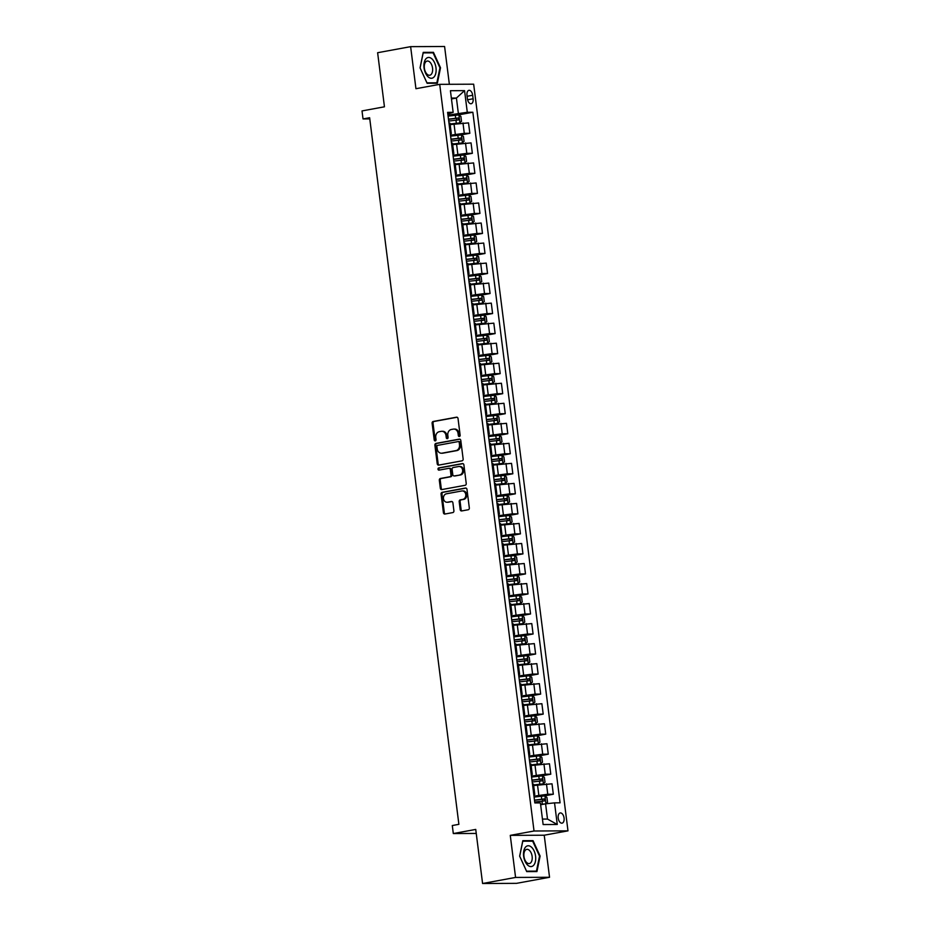 <?xml version="1.0" encoding="UTF-8"?>
<svg xmlns="http://www.w3.org/2000/svg" width="930" height="930" viewBox="0 0 930 930"><rect width="100%" height="100%" fill="white"/><g stroke="black" fill="none" stroke-linecap="round" stroke-linejoin="round"><path stroke-width="1.4" d="M459.374 436.496A1.116 0.918 -90.3 0 0 460.141 435.228L458.025 418.523A1.593 1.314 -90.3 0 0 456.537 417.186L433.206 421.476A1.593 1.314 -90.3 0 0 432.113 423.29L434.229 439.995A1.116 0.918 -90.3 0 0 436.042 439.658L435.763 437.495A5.092 4.197 -90.3 0 1 439.274 431.706L441.215 431.346A5.092 4.197 -90.3 0 1 441.831 431.288A5.092 4.197 -90.3 0 1 446.005 435.612L446.272 437.774A1.116 0.918 -90.3 0 0 448.086 437.449L447.818 435.287A5.092 4.197 -90.3 0 1 451.329 429.486L453.27 429.125A5.092 4.197 -90.3 0 1 453.887 429.079A5.092 4.197 -90.3 0 1 458.048 433.403L458.327 435.566A1.116 0.918 -90.3 0 0 459.374 436.496M564.068 818.04A5.185 2.906 79.6 0 0 560.197 812.948A5.185 2.906 79.6 0 0 558.198 818.063A5.185 2.906 79.6 0 0 562.08 823.155A5.185 2.906 79.6 0 0 564.068 818.04M460.187 509.605A1.593 1.314 -90.3 0 0 461.687 510.942L468.232 509.745A1.593 1.314 -90.3 0 0 469.325 507.931L466.976 489.366A1.593 1.314 -90.3 0 0 465.488 488.041L442.157 492.33A1.593 1.314 -90.3 0 0 441.064 494.132L443.412 512.697A1.593 1.314 -90.3 0 0 444.9 514.034L452.805 512.581A1.593 1.314 -90.3 0 0 453.91 510.768L452.898 502.828A1.593 1.314 -90.3 0 0 451.41 501.491L447.493 502.212A4.255 3.511 -90.3 0 1 446.97 502.258A4.255 3.511 -90.3 0 1 443.459 498.329A4.255 3.511 -90.3 0 1 446.423 493.795L461.78 490.97A4.255 3.511 -90.3 0 1 462.291 490.924A4.255 3.511 -90.3 0 1 465.802 494.853A4.255 3.511 -90.3 0 1 462.838 499.387L460.28 499.852A1.593 1.314 -90.3 0 0 459.188 501.665L460.187 509.605L461.106 509.605A1.593 1.314 -90.3 0 0 462.012 510.884M449.364 84.305L444.587 46.5L410.63 46.651L377.627 52.719L384.45 106.799L362.014 110.926L363.026 118.935L369.629 117.726L458.885 824.329L452.294 825.538L453.305 833.547L476.253 833.443M515.58 877.432L549.537 877.281L544.224 835.221L510.268 835.373L515.58 877.432L482.577 883.5L475.742 829.421L453.305 833.547M510.268 835.373L534.029 831.002L439.704 84.339L473.661 84.188L567.986 830.85L534.029 831.002M410.63 46.651L415.943 88.71L439.704 84.339M462.047 460.827A1.593 1.314 -90.3 0 0 463.14 459.013L460.803 440.46A1.593 1.314 -90.3 0 0 459.304 439.123L435.984 443.412A1.593 1.314 -90.3 0 0 434.891 445.226L437.228 463.779A1.593 1.314 -90.3 0 0 438.728 465.116L462.047 460.827M463.896 464.919L466.232 483.472A1.593 1.314 -90.3 0 1 465.14 485.286L441.808 489.575A1.593 1.314 -90.3 0 1 440.32 488.238L439.32 480.299A1.593 1.314 -90.3 0 1 440.413 478.485L449.876 476.741A1.593 1.314 -90.3 0 0 450.969 474.939L450.306 469.662A1.593 1.314 -90.3 0 0 448.806 468.336L438.96 470.138A1.116 0.918 -90.3 0 1 438.681 467.941L462.396 463.582A1.593 1.314 -90.3 0 1 463.896 464.919M549.537 877.281L516.534 883.349L482.577 883.5M466.988 95.278L467.43 98.813A5.022 2.813 79.6 0 0 471.185 103.73A5.022 2.813 79.6 0 0 473.114 98.778L472.673 95.255A5.022 2.813 79.6 0 0 468.918 90.326A5.022 2.813 79.6 0 0 466.988 95.278M447.807 113.983L453.154 112.344L447.609 112.367L534.843 802.939L540.4 802.915L543.132 824.55L557.268 824.48L547.503 819.063L545.585 803.846L540.632 804.752M453.154 112.344L450.422 90.71L464.558 90.64L467.29 112.274L447.958 115.169M458.42 114.902L472.847 112.251L467.29 112.274M472.847 112.251L560.081 802.823L554.536 802.857L557.268 824.48M544.224 835.221L567.986 830.85M363.026 118.935L369.78 118.912M451.469 98.952L456.421 98.045L451.352 98.069M458.339 113.262L456.421 98.045L464.558 90.64M544.445 795.871L553.327 794.232L547.77 794.255L533.983 796.138M553.327 794.232L552.013 783.816L533.657 785.536M541.911 775.841L550.793 774.202L545.247 774.225L531.449 776.108M550.793 774.202L549.479 763.786L531.135 765.506M539.377 755.811L548.27 754.172L542.713 754.207L528.926 756.078M548.27 754.172L546.956 743.756L528.6 745.476M536.854 735.781L545.736 734.154L540.179 734.177L526.392 736.048M545.736 734.154L544.422 723.738L526.066 725.458M534.32 715.751L543.201 714.124L537.656 714.147L523.869 716.019M543.201 714.124L541.888 703.708L523.544 705.428M531.797 695.721L540.679 694.094L535.122 694.117L521.335 695.989M540.679 694.094L539.365 683.678L521.009 685.398M529.263 675.692L538.145 674.064L532.588 674.087L518.801 675.971M538.145 674.064L536.831 663.648L518.475 665.369M526.729 655.673L535.61 654.034L530.065 654.057L516.278 655.941M535.61 654.034L534.297 643.618L515.952 645.339M524.206 635.643L533.088 634.004L527.531 634.028L513.744 635.911M533.088 634.004L531.774 623.588L513.418 625.309M521.672 615.613L530.553 613.974L524.997 613.998L511.209 615.881M530.553 613.974L529.24 603.558L510.884 605.279M519.138 595.584L528.031 593.945L522.474 593.979L508.687 595.851M528.031 593.945L526.706 583.54L508.361 585.261M516.615 575.554L525.497 573.926L519.94 573.95L506.153 575.821M525.497 573.926L524.183 563.51L505.827 565.231M514.081 555.524L522.962 553.896L517.417 553.92L503.618 555.791M522.962 553.896L521.649 543.48L503.293 545.201M511.547 535.494L520.44 533.867L514.883 533.89L501.096 535.761M520.44 533.867L519.114 523.451L500.77 525.171M509.024 515.464L517.905 513.837L512.349 513.86L498.561 515.743M517.905 513.837L516.592 503.421L498.236 505.141M506.49 495.446L515.371 493.807L509.826 493.83L496.027 495.713M515.371 493.807L514.058 483.391L495.702 485.111M503.955 475.416L512.849 473.777L507.292 473.8L493.505 475.683M512.849 473.777L511.523 463.361L493.179 465.081M501.433 455.386L510.314 453.747L504.758 453.782L490.97 455.654M510.314 453.747L509.001 443.331L490.645 445.052M498.899 435.356L507.78 433.717L502.235 433.752L488.436 435.624M507.78 433.717L506.466 423.313L488.111 425.033M496.364 415.326L505.257 413.699L499.701 413.722L485.913 415.594M505.257 413.699L503.932 403.283L485.588 405.003M493.842 395.297L502.723 393.669L497.166 393.692L483.379 395.564M502.723 393.669L501.41 383.253L483.054 384.974M491.307 375.267L500.189 373.639L494.644 373.662L480.845 375.546M500.189 373.639L498.875 363.223L480.531 364.944M488.773 355.248L497.666 353.609L492.11 353.632L478.322 355.516M497.666 353.609L496.353 343.193L477.997 344.914M486.25 335.219L495.132 333.579L489.575 333.603L475.788 335.486M495.132 333.579L493.818 323.163L475.463 324.884M483.716 315.189L492.598 313.55L487.053 313.573L473.265 315.456M492.598 313.55L491.284 303.134L472.94 304.854M481.194 295.159L490.075 293.52L484.518 293.555L470.731 295.426M490.075 293.52L488.762 283.104L470.406 284.836M478.659 275.129L487.541 273.501L481.984 273.525L468.197 275.396M487.541 273.501L486.227 263.085L467.871 264.806M476.125 255.099L485.007 253.472L479.462 253.495L465.674 255.366M485.007 253.472L483.693 243.056L465.349 244.776M473.603 235.069L482.484 233.442L476.927 233.465L463.14 235.337M482.484 233.442L481.17 223.026L462.815 224.746M471.068 215.039L479.95 213.412L474.393 213.435L460.606 215.318M479.95 213.412L478.636 202.996L460.28 204.716M468.534 195.021L477.427 193.382L471.87 193.405L458.083 195.288M477.427 193.382L476.102 182.966L457.758 184.686M466.011 174.991L474.893 173.352L469.336 173.375L455.549 175.258M474.893 173.352L473.579 162.936L455.223 164.656M463.477 154.961L472.359 153.322L466.814 153.345L453.015 155.229M472.359 153.322L471.045 142.906L452.689 144.627M460.943 134.931L469.836 133.292L464.279 133.327L450.492 135.199M469.836 133.292L468.511 122.888L450.167 124.608M542.434 819.086L547.503 819.063M450.329 133.955L451.294 133.548L449.981 123.132L448.946 122.969M451.294 133.548L450.26 133.385M452.864 153.985L453.828 153.578L452.503 143.162L451.469 142.999M453.828 153.578L452.794 153.415M455.386 174.015L456.351 173.608L455.037 163.192L454.003 163.029M456.351 173.608L455.316 173.445M457.92 194.044L458.885 193.626L457.572 183.222L456.537 183.059M458.885 193.626L457.851 193.475M460.455 214.074L461.42 213.656L460.094 203.24L459.06 203.089M461.42 213.656L460.385 213.505M462.977 234.093L463.942 233.686L462.629 223.27L461.594 223.119M463.942 233.686L462.908 233.535M465.512 254.123L466.476 253.716L465.163 243.3L464.128 243.137M466.476 253.716L465.442 253.553M468.046 274.152L468.999 273.745L467.685 263.33L466.651 263.167M468.999 273.745L467.976 273.583M470.568 294.182L471.533 293.775L470.22 283.359L469.185 283.197M471.533 293.775L470.499 293.613M473.103 314.212L474.068 313.805L472.754 303.389L471.719 303.226M474.068 313.805L473.033 313.643M475.637 334.242L476.59 333.824L475.276 323.419L474.242 323.256M476.59 333.824L475.555 333.672M478.16 354.272L479.124 353.853L477.811 343.437L476.776 343.286M479.124 353.853L478.09 353.702M480.694 374.302L481.659 373.883L480.345 363.467L479.31 363.316M481.659 373.883L480.624 373.732M483.228 394.32L484.181 393.913L482.868 383.497L481.833 383.346M484.181 393.913L483.147 393.75M485.751 414.35L486.716 413.943L485.402 403.527L484.367 403.364M486.716 413.943L485.681 413.78M488.285 434.38L489.25 433.973L487.925 423.557L486.901 423.394M489.25 433.973L488.215 433.81M490.819 454.41L491.772 454.003L490.459 443.587L489.424 443.424M491.772 454.003L490.738 453.84M493.342 474.44L494.307 474.033L492.993 463.617L491.958 463.454M494.307 474.033L493.272 473.87M495.876 494.469L496.841 494.051L495.516 483.647L494.481 483.484M496.841 494.051L495.806 493.9M498.41 514.499L499.364 514.081L498.05 503.665L497.015 503.514M499.364 514.081L498.329 513.93M500.933 534.529L501.898 534.111L500.584 523.695L499.55 523.544M501.898 534.111L500.863 533.96M503.467 554.547L504.432 554.141L503.107 543.725L502.072 543.573M504.432 554.141L503.397 553.978M505.99 574.577L506.955 574.17L505.641 563.754L504.606 563.592M506.955 574.17L505.92 574.008M508.524 594.607L509.489 594.2L508.175 583.784L507.141 583.622M509.489 594.2L508.454 594.038M511.058 614.637L512.012 614.23L510.698 603.814L509.663 603.651M512.012 614.23L510.989 614.067M513.581 634.667L514.546 634.26L513.232 623.844L512.198 623.681M514.546 634.26L513.511 634.097M516.115 654.697L517.08 654.278L515.766 643.874L514.732 643.711M517.08 654.278L516.045 654.127M518.649 674.727L519.603 674.308L518.289 663.892L517.254 663.741M519.603 674.308L518.58 674.157M521.172 694.745L522.137 694.338L520.823 683.922L519.789 683.771M522.137 694.338L521.102 694.175M523.706 714.775L524.671 714.368L523.358 703.952L522.323 703.789M524.671 714.368L523.637 714.205M526.24 734.805L527.194 734.398L525.88 723.982L524.846 723.819M527.194 734.398L526.159 734.235M528.763 754.835L529.728 754.428L528.414 744.012L527.38 743.849M529.728 754.428L528.693 754.265M531.297 774.864L532.262 774.458L530.949 764.042L529.914 763.879M532.262 774.458L531.228 774.295M533.832 794.894L534.785 794.476L533.471 784.071L532.437 783.909M534.785 794.476L533.75 794.325M545.585 803.846L554.536 802.857M420.058 67.855L427.126 83.293L437.356 83.247L440.518 67.762L433.45 52.324L423.22 52.371L420.058 67.855M536.947 871.561L540.109 856.077L533.041 840.639L522.811 840.685L519.649 856.17L526.717 871.608L536.947 871.561M430.509 52.859L433.45 52.324M439.925 67.867L440.518 67.762M530.088 841.185L533.041 840.639M539.505 856.181L540.109 856.077M459.699 436.356A1.116 0.918 -90.3 0 1 459.246 435.554L458.967 433.392A5.092 4.197 -90.3 0 0 454.805 429.067L453.887 429.079M441.831 431.288L442.75 431.288A5.092 4.197 -90.3 0 1 446.923 435.612L447.191 437.774A1.116 0.918 -90.3 0 0 447.644 438.576M457.13 417.245L434.124 421.464A1.593 1.314 -90.3 0 0 433.031 423.278L435.147 439.995A1.116 0.918 -90.3 0 0 435.6 440.785M459.897 439.181L436.902 443.412A1.593 1.314 -90.3 0 0 435.798 445.226L438.146 463.779A1.593 1.314 -90.3 0 0 439.053 465.058M459.211 442.517A1.116 0.918 -90.3 0 0 458.165 441.587L437.681 445.354A1.116 0.918 -90.3 0 0 436.914 446.621L437.205 448.899A5.092 4.197 -90.3 0 0 441.378 453.224A5.092 4.197 -90.3 0 0 441.994 453.177L455.979 450.597A5.092 4.197 -90.3 0 0 459.49 444.807L459.211 442.517L460.129 442.517A1.116 0.918 -90.3 0 0 459.083 441.587L458.432 441.587M441.378 453.224L442.296 453.224A5.092 4.197 -90.3 0 0 442.901 453.166L441.994 453.177M460.129 442.517L460.408 444.796A5.092 4.197 -90.3 0 1 456.897 450.597L442.901 453.166M449.19 468.325L449.725 468.325A1.593 1.314 -90.3 0 1 451.224 469.662L451.887 474.928A1.593 1.314 -90.3 0 1 450.794 476.741L441.332 478.485A1.593 1.314 -90.3 0 0 440.239 480.299L441.239 488.238A1.593 1.314 -90.3 0 0 442.145 489.517M462.989 463.64L439.599 467.941A1.116 0.918 -90.3 0 0 439.39 470.069M459.687 474.939A4.255 3.511 -90.3 0 0 462.652 470.406A4.255 3.511 -90.3 0 0 459.141 466.476A4.255 3.511 -90.3 0 0 458.63 466.523L453.212 467.523A1.593 1.314 -90.3 0 0 452.12 469.336L452.782 474.602A1.593 1.314 -90.3 0 0 454.282 475.939L460.606 474.939A4.255 3.511 -90.3 0 0 463.57 470.406A4.255 3.511 -90.3 0 0 460.059 466.476L459.141 466.476M454.817 475.939A1.593 1.314 -90.3 0 0 455.2 475.928L454.282 475.939M460.606 474.939L455.2 475.928M462.291 490.924L463.21 490.924A4.255 3.511 -90.3 0 1 466.721 494.841A4.255 3.511 -90.3 0 1 463.756 499.387L461.199 499.852A1.593 1.314 -90.3 0 0 460.106 501.665L461.106 509.605M446.97 502.258L447.888 502.258A4.255 3.511 -90.3 0 0 448.4 502.2L447.493 502.212M452.003 501.549L448.4 502.2M466.081 488.087L443.075 492.319A1.593 1.314 -90.3 0 0 441.983 494.132L444.331 512.686A1.593 1.314 -90.3 0 0 445.226 513.965M450.108 124.167L459.885 122.9L461.513 121.295L460.908 116.483L458.92 114.925L448.074 116.111M459.885 122.9L450.085 123.992M448.702 121.074L458.641 119.889L458.397 117.971L448.458 119.156M448.481 119.331L456.502 118.319L456.746 120.237M458.92 114.925L459.92 122.865M452.643 144.197L462.408 142.929L464.047 141.325L463.442 136.512L461.396 134.92L450.608 136.14M462.408 142.929L452.619 144.022M451.236 141.104L461.175 139.919L460.931 138L450.992 139.186M451.015 139.361L459.036 138.349L459.281 140.267M455.165 164.226L464.942 162.959L466.569 161.343L465.965 156.542L463.977 154.984L453.143 156.17M464.942 162.959L455.142 164.052M453.77 161.134L463.71 159.948L463.466 158.03L453.526 159.216M453.549 159.39L461.559 158.379L461.803 160.297M463.977 154.984L464.988 162.913M457.7 184.256L467.476 182.989L469.104 181.373L468.499 176.572L466.465 174.98L455.665 176.2M467.476 182.989L457.676 184.082M456.293 181.164L466.232 179.978L465.988 178.049L456.049 179.246M456.072 179.42L464.093 178.397L464.337 180.327M460.234 204.286L469.999 203.019L471.638 201.403L471.033 196.602L468.987 195.009L458.199 196.23M469.999 203.019L460.211 204.112M458.827 201.194L468.767 200.008L468.522 198.078L458.583 199.276M458.606 199.439L466.627 198.427L466.872 200.357M434.147 76.865A10.532 5.906 79.6 0 0 434.531 62.624A10.532 5.906 79.6 0 0 425.905 58.846A10.532 5.906 79.6 0 0 425.51 73.086A10.532 5.906 79.6 0 0 434.147 76.865M431.288 74.307A7.208 4.046 79.6 0 0 432.078 65.937A7.208 4.046 79.6 0 0 427.161 61.055A7.208 4.046 79.6 0 0 425.638 61.973A7.208 4.046 79.6 0 0 424.847 70.343A7.208 4.046 79.6 0 0 429.765 75.237A7.208 4.046 79.6 0 0 431.288 74.307M420.116 67.902L423.173 52.894L433.089 52.847L439.937 67.809L436.868 82.817L426.963 82.863L420.081 67.902M434.45 83.258L436.868 82.817M523.648 856.205A10.532 5.906 79.6 0 0 530.925 866.586A10.532 5.906 79.6 0 0 535.575 856.146A10.532 5.906 79.6 0 0 528.298 845.754A10.532 5.906 79.6 0 0 523.648 856.205M523.962 856.484A7.208 4.046 79.6 0 0 529.356 863.552A7.208 4.046 79.6 0 0 532.134 856.437A7.208 4.046 79.6 0 0 526.74 849.369A7.208 4.046 79.6 0 0 523.962 856.484M532.669 841.173L539.516 856.123L536.459 871.131L526.554 871.178L519.707 856.216L522.765 841.208L532.669 841.173M534.041 871.573L536.459 871.131M462.756 224.316L472.533 223.049L474.161 221.433L473.556 216.62L471.522 215.028L460.734 216.26M471.568 215.074L472.568 223.002L462.733 224.142M461.35 221.224L471.301 220.038L471.057 218.108L461.117 219.294M461.129 219.468L469.15 218.457L469.394 220.387M465.291 244.334L475.067 243.067L476.695 241.463L476.09 236.65L474.044 235.058L463.256 236.278M475.067 243.067L465.267 244.172M463.884 241.254L473.823 240.056L473.579 238.138L463.64 239.324M463.663 239.498L471.684 238.487L471.928 240.405M467.825 264.364L477.59 263.097L479.229 261.493L478.625 256.68L476.579 255.087L465.791 256.308M476.637 255.134L477.636 263.062L467.802 264.19M466.418 261.284L476.358 260.086L476.114 258.168L466.174 259.354M466.197 259.528L474.219 258.517L474.451 260.435M470.348 284.394L480.124 283.127L481.752 281.523L481.147 276.71L479.113 275.117L468.313 276.338M480.124 283.127L470.324 284.22M468.941 281.302L478.892 280.116L478.648 278.198L468.708 279.384M468.72 279.558L476.741 278.547L476.985 280.465M472.882 304.424L482.647 303.157L484.286 301.541L483.681 296.74L481.635 295.147L470.847 296.368M482.647 303.157L472.859 304.25M471.475 301.332L481.415 300.146L481.17 298.228L471.231 299.413M471.254 299.588L479.276 298.577L479.52 300.495M475.416 324.454L485.181 323.187L486.82 321.571L486.204 316.77L484.17 315.177L473.382 316.398M485.181 323.187L475.393 324.279M474.009 321.362L483.949 320.176L483.705 318.246L473.765 319.443M473.789 319.618L481.81 318.606L482.042 320.525M477.939 344.484L487.715 343.217L489.343 341.601L488.738 336.8L486.704 335.207L475.904 336.428M487.715 343.217L477.915 344.309M476.532 341.391L486.471 340.206L486.239 338.276L476.288 339.473M476.311 339.636L484.332 338.625L484.577 340.554M480.473 364.514L490.238 363.246L491.877 361.63L491.273 356.829L489.226 355.225L478.439 356.457M490.238 363.246L480.45 364.339M479.066 361.421L489.006 360.236L488.762 358.306L478.822 359.492M478.845 359.666L486.867 358.654L487.111 360.584M482.996 384.543L492.772 383.265L494.411 381.66L493.795 376.848L491.761 375.255L480.973 376.476M492.772 383.265L482.984 384.369M481.601 381.451L491.54 380.254L491.296 378.336L481.356 379.521M481.38 379.696L489.389 378.684L489.633 380.614M485.53 404.562L495.306 403.295L496.934 401.69L496.329 396.877L494.295 395.285L483.495 396.505M495.306 403.295L485.507 404.399M484.123 401.481L494.063 400.284L493.83 398.366L483.879 399.551M483.902 399.726L491.924 398.714L492.168 400.632M488.064 424.592L497.829 423.324L499.468 421.72L498.864 416.907L496.818 415.315L486.03 416.535M497.829 423.324L488.041 424.417M486.657 421.499L496.597 420.314L496.353 418.395L486.413 419.581M486.437 419.756L494.458 418.744L494.702 420.662M490.587 444.621L500.363 443.354L502.002 441.75L501.386 436.937L499.352 435.345L488.564 436.565M500.363 443.354L490.575 444.447M489.192 441.529L499.131 440.343L498.887 438.425L488.948 439.611M488.971 439.785L496.98 438.774L497.225 440.692M493.121 464.651L502.898 463.384L504.525 461.768L503.921 456.967L501.886 455.375L491.087 456.595M502.898 463.384L493.098 464.477M491.714 461.559L501.654 460.373L501.41 458.455L491.47 459.641M491.493 459.815L499.515 458.804L499.759 460.722M495.655 484.681L505.42 483.414L507.059 481.798L506.455 476.997L504.409 475.404L493.621 476.625M505.42 483.414L495.632 484.507M494.249 481.589L504.188 480.403L503.944 478.473L494.004 479.671M494.028 479.845L502.049 478.822L502.293 480.752M498.178 504.711L507.954 503.444L509.594 501.828L508.977 497.027L506.99 495.469L496.155 496.655M507.954 503.444L498.155 504.537M496.783 501.619L506.722 500.433L506.478 498.503L496.539 499.701M496.562 499.863L504.572 498.852L504.816 500.782M506.99 495.469L508.001 503.397M500.712 524.741L510.489 523.474L512.116 521.858L511.512 517.057L509.477 515.452L498.678 516.685M510.489 523.474L500.689 524.567M499.305 521.649L509.245 520.463L509.001 518.533L499.061 519.719M499.085 519.893L507.106 518.882L507.35 520.812M503.246 544.759L513.011 543.492L514.65 541.888L514.046 537.075L512 535.482L501.212 536.703M513.011 543.492L503.223 544.596M501.84 541.678L511.779 540.481L511.535 538.563L501.596 539.749M501.619 539.923L509.64 538.912L509.884 540.83M505.769 564.789L515.546 563.522L517.173 561.918L516.569 557.105L514.534 555.512L503.746 556.733M515.546 563.522L505.746 564.615M504.374 561.708L514.313 560.511L514.069 558.593L504.13 559.779M504.153 559.953L512.163 558.942L512.407 560.86M508.303 584.819L518.08 583.552L519.707 581.948L519.103 577.135L517.068 575.542L506.269 576.763M518.08 583.552L508.28 584.645M506.897 581.727L516.836 580.541L516.592 578.623L506.652 579.808M506.676 579.983L514.697 578.972L514.941 580.89M510.837 604.849L520.602 603.582L522.242 601.966L521.637 597.165L519.591 595.572L508.803 596.793M519.649 595.607L520.649 603.547L510.814 604.674M509.431 601.757L519.37 600.571L519.126 598.653L509.187 599.838M509.21 600.013L517.231 599.001L517.475 600.919M513.36 624.879L523.137 623.612L524.764 621.996L524.16 617.194L522.125 615.602L511.326 616.823M523.137 623.612L513.337 624.704M511.953 621.786L521.904 620.601L521.66 618.671L511.721 619.868M511.733 620.043L519.754 619.031L519.998 620.949M515.894 644.909L525.671 643.641L527.298 642.025L526.694 637.224L524.648 635.632L513.86 636.852M524.706 635.667L525.706 643.595L515.871 644.734M514.488 641.816L524.427 640.631L524.183 638.701L514.244 639.898M514.267 640.073L522.288 639.05L522.532 640.979M518.428 664.938L528.194 663.671L529.833 662.055L529.216 657.254L527.182 655.662L516.394 656.882M528.194 663.671L518.405 664.764M517.022 661.846L526.961 660.66L526.717 658.731L516.778 659.928M516.801 660.091L524.822 659.079L525.055 661.009M520.951 684.968L530.728 683.701L532.355 682.085L531.751 677.273L529.716 675.68L518.917 676.912M530.728 683.701L520.928 684.794M519.545 681.876L529.496 680.679L529.251 678.761L519.312 679.946M519.324 680.121L527.345 679.109L527.589 681.039M523.485 704.987L533.25 703.719L534.889 702.115L534.285 697.302L532.239 695.71L521.451 696.93M533.25 703.719L523.462 704.824M522.079 701.906L532.018 700.709L531.774 698.79L521.835 699.976M521.858 700.15L529.879 699.139L530.123 701.057M526.008 725.016L535.785 723.749L537.424 722.145L536.808 717.332L534.773 715.74L523.985 716.96M535.785 723.749L525.996 724.842M524.613 721.936L534.552 720.738L534.308 718.82L524.369 720.006M524.392 720.18L532.413 719.169L532.646 721.087M528.542 745.046L538.319 743.779L539.946 742.175L539.342 737.362L537.308 735.769L526.508 736.99M538.319 743.779L528.519 744.872M527.136 741.954L537.075 740.768L536.843 738.85L526.892 740.036M526.915 740.21L534.936 739.199L535.18 741.117M531.077 765.076L540.841 763.809L542.481 762.193L541.876 757.392L539.83 755.799L529.042 757.02M540.841 763.809L531.053 764.902M529.67 761.984L539.609 760.798L539.365 758.88L529.426 760.066M529.449 760.24L537.47 759.229L537.714 761.147M533.599 785.106L543.376 783.839L545.015 782.223L544.399 777.422L542.364 775.829L531.576 777.05M543.376 783.839L533.588 784.932M532.204 782.014L542.144 780.828L541.899 778.898L531.96 780.096M531.983 780.27L539.993 779.247L540.237 781.177M544.945 795.894L545.945 803.799L547.538 802.253L546.933 797.452L544.899 795.859L534.099 797.08M543.55 804.217L540.609 804.566M545.352 803.88L540.586 804.392M534.727 802.044L544.666 800.858L544.434 798.928L534.483 800.125M534.506 800.288L542.527 799.277L542.771 801.207M538.819 795.243L537.505 784.827M536.296 775.213L534.971 764.809M533.762 755.195L532.448 744.779M531.228 735.165L529.914 724.749M528.705 715.135L527.38 704.719M526.171 695.105L524.857 684.689M523.637 675.075L522.323 664.659M521.114 655.046L519.8 644.63M518.58 635.016L517.266 624.6M516.045 614.986L514.732 604.581M513.523 594.968L512.209 584.552M510.989 574.938L509.675 564.522M508.454 554.908L507.141 544.492M505.932 534.878L504.618 524.462M503.397 514.848L502.084 504.432M500.875 494.818L499.55 484.402M498.341 474.788L497.027 464.372M495.806 454.758L494.493 444.354M493.284 434.74L491.958 424.324M490.749 414.71L489.436 404.294M488.215 394.68L486.901 384.264M485.693 374.651L484.367 364.235M483.158 354.621L481.845 344.205M480.624 334.591L479.31 324.175M478.101 314.561L476.776 304.156M475.567 294.543L474.254 284.127M473.033 274.513L471.719 264.097M470.51 254.483L469.197 244.067M467.976 234.453L466.662 224.037M465.442 214.423L464.128 204.007M462.919 194.393L461.606 183.977M460.385 174.363L459.071 163.947M457.851 154.334L456.537 143.929M455.328 134.315L454.014 123.899M464.279 133.327L462.966 122.911M466.814 153.345L465.488 142.941M469.336 173.375L468.023 162.959M471.87 193.405L470.557 182.989M474.393 213.435L473.079 203.019M476.927 233.465L475.614 223.049M479.462 253.495L478.148 243.079M481.984 273.525L480.671 263.109M484.518 293.555L483.205 283.139M487.053 313.573L485.739 303.168M489.575 333.603L488.262 323.187M492.11 353.632L490.796 343.217M494.644 373.662L493.319 363.246M497.166 393.692L495.853 383.276M499.701 413.722L498.387 403.306M502.235 433.752L500.91 423.336M504.758 453.782L503.444 443.366M507.292 473.8L505.978 463.384M509.826 493.83L508.501 483.414M512.349 513.86L511.035 503.444M514.883 533.89L513.569 523.474M517.417 553.92L516.092 543.504M519.94 573.95L518.626 563.534M522.474 593.979L521.16 583.563M524.997 613.998L523.683 603.593M527.531 634.028L526.217 623.612M530.065 654.057L528.751 643.641M532.588 674.087L531.274 663.671M535.122 694.117L533.808 683.701M537.656 714.147L536.343 703.731M540.179 734.177L538.865 723.761M542.713 754.207L541.4 743.791M545.247 774.225L543.922 763.821M547.77 794.255L546.456 783.839M467.104 96.278L472.673 95.255M467.604 99.789L473.114 98.778M458.967 433.392L458.048 433.403M447.191 437.774L446.272 437.774M446.923 435.612L446.005 435.612M435.147 439.995L434.229 439.995M433.031 423.278L432.113 423.29M434.124 421.464L433.206 421.476M459.246 435.554L458.327 435.566M438.146 463.779L437.228 463.779M435.798 445.226L434.891 445.226M436.902 443.412L435.984 443.412M456.897 450.597L455.979 450.597M460.408 444.796L459.49 444.807M441.239 488.238L440.32 488.238M440.239 480.299L439.32 480.299M441.332 478.485L440.413 478.485M450.794 476.741L449.876 476.741M451.887 474.928L450.969 474.939M451.224 469.662L450.306 469.662M439.599 467.941L438.681 467.941M460.106 501.665L459.188 501.665M461.199 499.852L460.28 499.852M463.756 499.387L462.838 499.387M444.331 512.686L443.412 512.697M441.983 494.132L441.064 494.132M443.075 492.319L442.157 492.33M455.688 118.238L455.305 115.192M456.316 123.202L455.933 120.156M456.502 118.319L458.397 117.971M462.454 142.895L461.454 134.955M458.223 138.268L457.827 135.222M458.839 143.232L458.455 140.186M459.036 138.349L460.931 138M460.745 158.286L460.362 155.252M461.373 163.262L460.989 160.216M461.559 158.379L463.466 158.03M467.511 182.943L466.511 175.014M463.28 178.316L462.896 175.27M463.907 183.291L463.524 180.246M464.093 178.397L465.988 178.049M470.045 202.972L469.046 195.044M465.802 198.346L465.419 195.3M466.43 203.31L466.046 200.276M466.627 198.427L468.522 198.078M468.336 218.376L467.953 215.33M468.964 223.34L468.581 220.294M469.15 218.457L471.057 218.108M475.102 243.032L474.102 235.104M470.871 238.406L470.487 235.36M471.498 243.369L471.115 240.324M471.684 238.487L473.579 238.138M473.393 258.435L473.01 255.39M474.021 263.399L473.637 260.354M474.219 258.517L476.114 258.168M480.159 283.092L479.159 275.152M475.928 278.465L475.544 275.42M476.555 283.429L476.172 280.383M476.741 278.547L478.648 278.198M482.693 303.122L481.694 295.182M478.462 298.483L478.078 295.449M479.09 303.459L478.706 300.413M479.276 298.577L481.17 298.228M485.228 323.14L484.228 315.212M480.984 318.513L480.601 315.468M481.612 323.489L481.228 320.443M481.81 318.606L483.705 318.246M487.75 343.17L486.75 335.242M483.519 338.543L483.135 335.498M484.146 343.519L483.763 340.473M484.332 338.625L486.239 338.276M490.284 363.2L489.285 355.272M486.053 358.573L485.669 355.527M486.681 363.537L486.297 360.491M486.867 358.654L488.762 358.306M492.819 383.23L491.807 375.301M488.576 378.603L488.192 375.557M489.203 383.567L488.82 380.521M489.389 378.684L491.296 378.336M495.341 403.26L494.342 395.331M491.11 398.633L490.726 395.587M491.738 403.597L491.354 400.551M491.924 398.714L493.83 398.366M497.875 423.29L496.876 415.35M493.644 418.663L493.26 415.617M494.272 423.627L493.877 420.581M494.458 418.744L496.353 418.395M500.41 443.319L499.398 435.38M496.167 438.693L495.783 435.647M496.794 443.656L496.411 440.611M496.98 438.774L498.887 438.425M502.932 463.338L501.933 455.409M498.701 458.711L498.317 455.677M499.329 463.686L498.945 460.641M499.515 458.804L501.41 458.455M505.467 483.368L504.467 475.439M501.235 478.741L500.84 475.695M501.863 483.716L501.468 480.671M502.049 478.822L503.944 478.473M503.758 498.771L503.374 495.725M504.386 503.735L504.002 500.7M504.572 498.852L506.478 498.503M510.524 523.427L509.524 515.499M506.292 518.801L505.908 515.755M506.92 523.764L506.536 520.719M507.106 518.882L509.001 518.533M513.058 543.457L512.058 535.529M508.815 538.83L508.431 535.785M509.442 543.794L509.059 540.749M509.64 538.912L511.535 538.563M515.58 563.487L514.581 555.559M511.349 558.86L510.965 555.815M511.977 563.824L511.593 560.778M512.163 558.942L514.069 558.593M518.115 583.517L517.115 575.577M513.883 578.89L513.5 575.844M514.511 583.854L514.127 580.808M514.697 578.972L516.592 578.623M516.406 598.92L516.022 595.874M517.034 603.884L516.65 600.838M517.231 599.001L519.126 598.653M523.172 623.565L522.172 615.637M518.94 618.938L518.556 615.904M519.568 623.914L519.184 620.868M519.754 619.031L521.66 618.671M521.474 638.968L521.091 635.922M522.102 643.944L521.718 640.898M522.288 639.05L524.183 638.701M528.24 663.625L527.24 655.697M523.997 658.998L523.613 655.952M524.625 663.962L524.241 660.928M524.822 659.079L526.717 658.731M530.763 683.655L529.763 675.726M526.531 679.028L526.148 675.982M527.159 683.992L526.775 680.946M527.345 679.109L529.251 678.761M533.297 703.685L532.297 695.756M529.065 699.058L528.682 696.012M529.693 704.022L529.31 700.976M529.879 699.139L531.774 698.79M535.831 723.714L534.82 715.786M531.588 719.088L531.204 716.042M532.216 724.052L531.832 721.006M532.413 719.169L534.308 718.82M538.354 743.744L537.354 735.804M534.122 739.117L533.739 736.072M534.75 744.081L534.366 741.036M534.936 739.199L536.843 738.85M540.888 763.774L539.888 755.834M536.657 759.136L536.273 756.102M537.284 764.111L536.901 761.066M537.47 759.229L539.365 758.88M543.422 783.792L542.411 775.864M539.179 779.166L538.796 776.12M539.807 784.141L539.423 781.095M539.993 779.247L541.899 778.898M541.713 799.196L541.33 796.15M542.341 804.159L541.957 801.125M542.527 799.277L544.434 798.928M459.211 441.576L458.292 441.576M449.922 468.313L449.004 468.313M455.002 475.951L454.084 475.951"/></g></svg>
